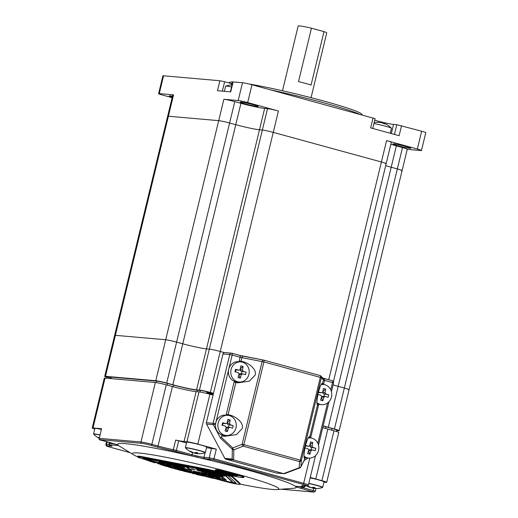 <?xml version="1.0" encoding="UTF-8"?>
<svg xmlns="http://www.w3.org/2000/svg" width="518" height="518" viewBox="0 0 518 518"><rect width="100%" height="100%" fill="white"/><g stroke="black" fill="none" stroke-linecap="round" stroke-linejoin="round"><path stroke-width="0.78" d="M224.333 352.59L220.247 351.469L224.333 352.59M213.468 393.298L210.34 392.443A8.45 0.57 -166.4 0 0 199.43 390.099L209.337 349.126A8.45 0.57 13.6 0 1 220.247 351.469A8.45 0.57 -166.4 0 0 209.337 349.126L206.475 348.879L209.337 349.126L262.348 130.031A8.45 0.57 13.6 0 1 273.258 132.375L381.41 161.992A8.45 0.57 13.6 0 1 386.156 163.669A8.45 0.57 13.6 0 1 385.392 163.727M199.43 390.099L196.568 389.847A18.37 1.237 13.6 0 1 172.844 384.751L182.757 343.784A18.37 1.237 -166.4 0 0 206.475 348.879A18.37 1.237 13.6 0 1 182.757 343.784L176.606 342.1L182.757 343.784L235.761 124.683A18.37 1.237 -166.4 0 0 259.486 129.778L262.348 130.031A8.45 0.57 13.6 0 1 273.258 132.375L381.41 161.992A8.45 0.57 13.6 0 1 386.156 163.669L333.417 381.675M172.844 384.751L166.692 383.067A8.45 0.57 -166.4 0 0 155.782 380.724L165.695 339.756A8.45 0.57 13.6 0 1 176.606 342.1A8.45 0.57 -166.4 0 0 165.695 339.756L115.391 335.334L165.695 339.756L218.7 120.655L168.402 116.233A8.45 0.57 13.6 0 0 167.638 116.285A8.45 0.57 13.6 0 1 168.402 116.233L218.7 120.655A8.45 0.57 13.6 0 1 229.61 122.999L235.761 124.683A18.37 1.237 -166.4 0 0 259.486 129.778L262.348 130.031L267.515 108.651A8.45 0.57 13.6 0 1 278.425 110.994L210.34 392.443M105.484 376.308A8.45 0.57 -166.4 0 0 104.72 376.359L114.627 335.386A8.45 0.57 13.6 0 1 115.391 335.334A8.45 0.57 -166.4 0 0 114.627 335.386L172.805 94.911A8.45 0.57 13.6 0 1 173.569 94.859L105.484 376.308L155.782 380.724M390.85 144.257A18.37 1.237 -166.4 0 0 396.361 145.869L391.194 167.243A18.37 1.237 -166.4 0 1 385.683 165.637A18.37 1.237 -166.4 0 0 391.194 167.243L397.345 168.933A8.45 0.57 13.6 0 1 402.091 170.61L349.087 389.711A8.45 0.57 -166.4 0 0 344.34 388.027L338.183 386.344A18.37 1.237 13.6 0 1 333.08 384.861A18.37 1.237 -166.4 0 0 338.183 386.344L344.34 388.027A8.45 0.57 13.6 0 1 349.087 389.711A8.45 0.57 13.6 0 1 348.323 389.763M282.491 90.76L298.161 25.991A14.692 0.991 13.6 0 1 299.495 25.9A14.692 0.991 13.6 0 1 311.447 28.192L298.517 81.63A14.692 0.991 -166.4 0 1 311.059 85.069L323.983 31.624A14.692 0.991 13.6 0 1 326.728 32.899L311.059 97.669M323.983 31.624L311.447 28.192M215.579 470.551L217.618 471.082L215.579 470.551M217.942 471.166L219.988 471.691L217.942 471.166M220.383 471.749L222.423 472.28L220.383 471.749M222.746 472.28L224.786 472.805L222.746 472.28M224.896 472.714L226.936 473.238L224.896 472.714M231.404 474.695L233.812 475.084L232.329 475.012A9.551 0.641 -166.4 0 0 229.28 474.54A9.551 0.641 -166.4 0 0 228.412 474.598A9.551 0.641 -166.4 0 0 228.775 474.883A14.692 0.991 -166.4 0 0 242.443 477.583A14.692 0.991 -166.4 0 0 243.777 477.492A14.692 0.991 -166.4 0 0 232.692 473.821A14.692 0.991 -166.4 0 0 216.543 470.493A14.692 0.991 -166.4 0 0 215.21 470.584A14.692 0.991 -166.4 0 0 217.217 471.6L232.64 474.546L230.38 473.776L237.93 475.647L236.124 475.738L218.447 472.021A14.692 0.991 -166.4 0 0 227.072 474.456A11.202 0.751 13.6 0 1 226.806 474.21A11.202 0.751 13.6 0 1 227.823 474.138A11.202 0.751 13.6 0 1 231.404 474.695L231.423 474.624M243.777 477.492L243.946 476.78A14.692 0.991 -166.4 0 0 232.867 473.109A14.692 0.991 -166.4 0 0 216.712 469.781A14.692 0.991 -166.4 0 0 215.384 469.871L215.21 470.584M240.054 484.103A75.311 5.063 -166.4 0 0 271.95 489.387A75.311 5.063 -166.4 0 0 277.02 489.549A75.311 5.063 -166.4 0 0 229.124 471.95A75.311 5.063 -166.4 0 0 139.187 453.03A75.311 5.063 -166.4 0 0 133.644 454.862A75.311 5.063 -166.4 0 0 137.665 456.805M277.02 489.549L293.997 488.228A91.841 6.171 -166.4 0 0 295.674 486.603A91.841 6.171 -166.4 0 0 295.441 486.402A91.841 6.171 -166.4 0 0 197.746 457.355A91.841 6.171 -166.4 0 0 195.72 456.882A91.841 6.171 -166.4 0 0 125.913 443.699A91.841 6.171 -166.4 0 0 118.052 445.13A91.841 6.171 -166.4 0 0 118.285 445.331A91.841 6.171 -166.4 0 0 119.146 445.927L133.644 454.862M310.269 477.363A18.37 1.237 -166.4 0 0 315.779 478.975L321.931 480.659A8.45 0.57 13.6 0 1 326.677 482.342L338.746 432.465A8.45 0.57 -166.4 0 0 333.993 430.782L327.842 429.098A18.37 1.237 13.6 0 1 322.74 427.615M105.05 378.088A8.45 0.57 -166.4 0 0 104.286 378.14L92.217 428.017A8.45 0.57 13.6 0 1 92.987 427.965L101.567 428.716L99.242 438.338L140.961 442.003L155.348 382.504L105.05 378.088L92.987 427.965M175.641 440.086L178.697 440.818L176.373 450.44L192.094 454.746A9.182 0.615 -166.4 0 0 195.966 455.736L195.72 456.882A10.289 0.693 13.6 0 1 191.388 455.775L173.517 450.951A19.47 1.308 13.6 0 1 157.31 447.06L151.159 445.37A7.349 0.492 -166.4 0 0 141.673 443.337A1.101 1.004 -85 0 1 140.961 442.003A8.45 0.57 13.6 0 1 151.871 444.347L158.022 446.03A18.37 1.237 -166.4 0 0 173.31 449.702L175.641 440.086A18.37 1.237 -166.4 0 0 184.071 441.504L186.927 441.757A8.45 0.57 13.6 0 1 197.844 444.101L209.907 394.224A8.45 0.57 -166.4 0 0 198.996 391.88L196.134 391.627A18.37 1.237 13.6 0 1 172.416 386.532L166.265 384.848A8.45 0.57 -166.4 0 0 155.348 382.504M209.907 394.224L213.04 395.079M197.844 444.101L216.297 449.151L213.973 458.773L303.665 483.333L309.77 458.1M326.677 482.342A8.45 0.57 13.6 0 1 325.913 482.394L323.931 482.219M94.742 429.053A8.45 0.57 13.6 0 1 92.217 428.017M141.673 443.337L99.955 439.672A1.101 1.004 -85 0 1 99.242 438.338L101.567 428.716M206.54 447.694L216.297 449.151M178.697 440.818L186.519 442.961M195.966 455.736L197.772 456.157A9.182 0.615 -166.4 0 0 203.956 457.29L209.227 457.757L211.551 448.135M196.529 474.566L197.073 474.223L204.39 476.165L196.529 474.566L196.963 473.692M192.806 473.633L195.875 473.925L192.806 473.633L192.981 472.921L193.732 472.805M184.635 470.486L185.243 470.48M169.451 466.278L170.273 466.381M143.79 459.129A75.311 5.063 -166.4 0 0 149.404 461.026M182.802 470.674A75.311 5.063 -166.4 0 0 183.573 470.881M186.609 471.671A75.311 5.063 -166.4 0 0 188.817 472.248M191.848 473.025L183.495 471.199L186.059 471.186L191.848 473.025A75.311 5.063 -166.4 0 0 192.89 473.284M195.597 473.97A75.311 5.063 -166.4 0 0 196.613 474.223M199.572 474.954A75.311 5.063 -166.4 0 0 201.275 475.375M204.584 475.427L204.409 476.139A75.311 5.063 -166.4 0 0 205.931 476.502L210.781 477.473M213.235 478.237A75.311 5.063 -166.4 0 0 215.339 478.723M281.332 489.212L313.772 492.061L301.223 488.429A10.289 0.693 13.6 0 1 295.674 486.603A1.101 1.068 -60.5 0 0 296.626 486.357M295.441 486.402A10.289 0.693 13.6 0 1 296.374 486.318L303.678 486.803A19.47 1.308 13.6 0 1 303.561 485.625L306.423 485.871A7.349 0.492 -166.4 0 0 302.959 484.362L213.261 459.803L204.668 458.624A10.289 0.693 13.6 0 1 197.746 457.355L197.772 456.157M117.722 444.994A1.101 1.101 -9 0 0 118.285 445.331A10.289 0.693 13.6 0 1 117.353 445.415L110.049 444.93A19.47 1.308 13.6 0 1 110.166 446.108L107.304 445.856A7.349 0.492 -166.4 0 0 110.768 447.364L130.044 452.648L110.735 447.358A1.101 0.447 -74.7 0 0 110.768 447.364M112.438 443.285A1.101 0.447 -74.7 0 0 112.471 443.298L117.767 445.02A1.101 1.068 -60.5 0 0 118.052 445.13A10.289 0.693 13.6 0 0 112.503 443.304L99.955 439.672M225.557 472.701L230.944 474.099L225.557 472.701M236.124 475.738L236.247 475.233M227.072 474.456L227.156 474.112M233.353 475.362L233.437 475.006M157.142 462.781L151.806 461.778L154.474 462.678L154.565 462.302M154.474 462.678L149.378 461.156L149.488 460.69M149.378 461.156L155.173 462.244M157.576 463.558L162.853 464.905L157.589 463.48M163.274 464.206L162.853 464.905M157.381 463.26L157.478 462.878M154.481 462.82L154.791 462.341M160.807 464.795L169.179 466.796L165.689 466.271L160.878 464.568M168.156 466.394L168.292 465.837M169.503 466.077L169.179 466.796M166.09 465.779L166.213 465.268M163.565 465.17L163.707 464.581M178.548 469.12L173.439 468.486L167.955 466.835L172.701 467.715L170.053 467.353L172.63 468.123L178.548 469.12L178.658 468.68M176.891 468.654L176.994 468.22M174.812 468.317L174.967 467.67M172.701 467.715L172.857 467.087M169.826 467.055L170.001 466.342M174.916 468.894L184.518 470.979L178.438 469.502L182.724 470.804L179.649 470.182L174.974 468.673M182.951 470.072L182.724 470.804M178.438 469.502L178.937 469.593M184.518 470.979L184.673 470.325M180.899 470.35L180.465 470.208M192.029 473.012L192.184 472.384M190.287 472.474L190.423 471.898M188.377 471.982L188.526 471.38M187.859 471.658L187.963 471.225M186.059 471.186L186.169 470.732M183.495 471.199L183.599 470.791M188.74 472.571L188.824 472.215M194.004 473.452L194.133 472.915M194.328 472.662L194.153 473.374L196.335 473.912L194.172 473.368L194.276 472.953M196.341 473.886L196.426 473.543M196.523 473.187L196.335 473.912M204.39 476.165L204.474 475.744M202.324 475.518L202.402 475.181M200.291 475.019L200.382 474.624M199.022 474.702L199.126 474.281M197.073 474.223L197.19 473.75M202.085 475.938L202.162 475.595M210.761 477.538L213.105 478.108M213.196 478.412L205.937 476.534M215.954 474.475A11.02 0.738 -166.4 0 0 220.37 475.2A11.02 0.738 -166.4 0 0 221.367 475.129A11.02 0.738 -166.4 0 0 208.709 471.322L215.954 474.475M197.701 468.991A14.692 0.991 -166.4 0 0 196.374 469.081A14.692 0.991 -166.4 0 0 207.459 472.759A14.692 0.991 -166.4 0 0 223.608 476.081A14.692 0.991 -166.4 0 0 224.935 475.99A14.692 0.991 -166.4 0 0 213.85 472.319A14.692 0.991 -166.4 0 0 197.701 468.991M196.665 468.965A14.692 0.991 -166.4 0 0 201.534 470.739M212.626 473.64A14.692 0.991 -166.4 0 0 215.533 474.294M219.587 475.11A14.692 0.991 -166.4 0 0 223.692 475.725A14.692 0.991 -166.4 0 0 224.734 475.757M232.051 482.316A5.51 0.369 13.6 0 1 224.935 480.788L149.689 460.185A5.51 0.369 -166.4 0 1 146.594 459.084A5.51 0.369 -166.4 0 1 148.938 459.343L208.404 470.791A11.02 0.738 -166.4 0 1 225.077 475.356L232.517 482.232A5.51 0.369 13.6 0 1 232.55 482.284A5.51 0.369 13.6 0 1 232.051 482.316A9.182 0.615 13.6 0 0 235.373 482.847A9.182 0.615 13.6 0 0 235.871 482.873M236.072 483.061A9.182 0.615 13.6 0 1 236.117 483.145A9.182 0.615 13.6 0 1 235.289 483.203A9.182 0.615 13.6 0 1 223.426 480.659L148.187 460.055A9.182 0.615 -166.4 0 1 143.02 458.223A9.182 0.615 -166.4 0 1 146.937 458.65L206.397 470.098A14.692 0.991 -166.4 0 1 228.626 476.184L236.072 483.061M239.005 484.362A11.02 0.738 13.6 0 1 224.773 481.306L143.823 459.136A11.02 0.738 13.6 0 1 137.633 456.941A11.02 0.738 13.6 0 1 142.327 457.452L204.39 469.405A18.37 1.237 13.6 0 1 232.181 477.013L239.951 484.188A11.02 0.738 13.6 0 1 240.002 484.298A11.02 0.738 13.6 0 1 239.005 484.362M220.04 479.046L215.883 477.907L220.04 479.046M217.256 478.302L217.599 478.308M211.234 476.346L208.016 475.802L212.49 477.033L213.733 477.091L211.234 476.346M204.811 474.566L204.28 474.443L204.811 474.566M205.627 474.909L205.102 474.792L205.627 474.909M202.946 474.197L201.191 473.86L202.946 474.197M203.632 474.417L202.266 474.197L204.888 474.876L203.645 474.358M196.069 472.202L195.539 472.079L196.069 472.202M199.242 473.089L197.701 472.727L199.242 473.089M197.559 472.643L193.79 471.898L197.403 472.921L198.666 473.031L197.572 472.591M182.006 468.648L185.47 469.476L182.006 468.648M175.356 466.634L178.302 467.391L175.356 466.634M226.327 480.192L222.63 476.774L193.084 471.089L226.327 480.192M192.081 470.81L188.384 467.398L158.838 461.706L192.081 470.81M203.6 472.021L205.944 472.617L203.6 472.021M195.131 469.936L191.369 468.952L195.15 469.839M193.505 469.561L193.674 469.178M191.362 468.686L193.777 469.321L191.362 468.686M196.95 470.26L202.661 471.71L196.95 470.26M205.51 472.688L201.606 471.781L205.769 472.636M203.257 472.053L204.61 472.422L203.257 472.053M204.144 472.105L206.63 472.746L204.15 472.066M209.751 473.646L214.012 474.812L211.26 474.43L208.074 473.53L211.338 474.125L209.751 473.646M162.302 462.988L163.928 463.513L162.665 463.403L159.052 462.38L162.302 462.988M162.963 463.215L164.51 463.571L162.963 463.215M161.072 462.716L161.668 462.859L161.092 462.626M168.344 464.756L170.15 465.365L168.344 464.756M166.453 464.342L168.214 464.678L166.453 464.342M170.571 465.442L171.186 465.585L170.597 465.326M169.658 465.047L170.292 465.196L169.677 464.957M178.438 467.534L173.446 466.349L178.438 467.534M176.664 467.236L174.702 466.647L176.716 467.197L176.774 466.86M175.518 466.614L179.351 467.631L175.531 466.582M183.877 468.848L186.279 469.509L183.877 468.848M180.646 468.291L182.407 468.648L180.646 468.291M183.022 468.686L182.543 468.505L183.035 468.615M182.342 468.589L181.883 468.408L182.355 468.525M137.633 456.941L137.801 456.228A11.02 0.738 13.6 0 1 142.495 456.74L204.565 468.693A18.37 1.237 13.6 0 1 216.634 471.386M227.117 474.268A18.37 1.237 13.6 0 1 228.47 474.695M229.597 475.077A18.37 1.237 13.6 0 1 232.349 476.301L240.119 483.475A11.02 0.738 13.6 0 1 240.177 483.585L240.002 484.298M232.55 482.284L232.634 481.928A5.51 0.369 13.6 0 0 232.608 481.876L225.162 475A11.02 0.738 -166.4 0 0 223.627 474.307M147.17 458.695A5.51 0.369 -166.4 0 0 146.678 458.728L146.594 459.084M143.467 458.145A9.182 0.615 -166.4 0 0 147.015 459.343M221.367 475.129L221.451 474.773A11.02 0.738 -166.4 0 0 219.859 473.976M205.419 470.331L205.355 470.597A11.02 0.738 -166.4 0 0 199.942 469.943A11.02 0.738 -166.4 0 0 212.6 473.756L212.684 473.4L205.86 470.428M201.806 469.612A11.02 0.738 -166.4 0 0 200.026 469.586L199.942 469.943M212.6 473.756L205.355 470.597M205.452 471.056L202.014 470.033L204.131 470.642L200.343 470.247L207.601 471.969L205.471 470.979M211.558 472.41L220.079 475.155L217.385 473.983L219.736 474.488L218.266 473.847L211.558 472.41M205.303 471.043L202.888 470.83L206.598 471.399L205.316 470.985M207.433 471.892L205.491 471.361L207.433 471.892M205.426 470.991L200.99 470.422L205.432 470.966M212.017 472.533L219.626 475.032L216.932 473.86L219.276 474.365L218.052 473.828L212.017 472.507M206.067 472.72L207.064 472.992M207.058 473.031L206.028 472.869M204.079 472.17L205.16 472.442L204.092 472.112M203.412 472.17L203.904 472.267L203.432 472.099M189.607 469.755L191.498 470.273M163.209 462.548L189.562 469.955L186.966 467.126M189.562 469.955L186.622 467.242L163.164 462.723M182.33 466.712L176.308 466.187L182.33 466.712M176.774 465.475L172.261 465.073L176.774 465.475M184.55 467.599L180.031 467.204L184.55 467.599M223.854 479.131L225.744 479.649M197.455 471.93L223.808 479.331L221.212 476.502M223.808 479.331L220.869 476.618L197.41 472.105M218.026 476.346L211.137 475.025L216.045 476.366L208.909 475.084L220.37 477.382L215.469 476.042L220.286 476.968L218.026 476.346M182.53 467.424L183.916 467.501M174.754 465.3L176.139 465.371M178.891 466.388L180.141 466.446M175.79 466.757L177.648 467.249L175.803 466.712M175.33 466.789L176.521 467.087L175.343 466.737M184 469.198L184.803 469.327L184.007 469.114M182.491 468.784L183.275 468.907L182.511 468.693M183.689 468.92L185.282 469.334L183.709 468.835M184.019 468.952L185.612 469.36L184.032 468.894M209.622 476.217L210.224 476.314L209.641 476.126M212.322 476.819L213.099 476.948L212.374 476.715M210.489 476.23L209.926 476.074L210.489 476.23M210.159 476.269L210.58 476.346L210.179 476.191M209.499 476.087L209.913 476.165L209.518 476.01M210.515 476.295L210.91 476.379L210.528 476.236M209.868 476.12L210.25 476.197L209.887 476.036M218.227 478.483L219.496 478.774L218.246 478.392M216.789 478.088L218.026 478.373L216.809 477.991M218.706 478.522L219.949 478.813L218.725 478.431M217.269 478.133L218.479 478.412L217.288 478.049M234.589 82.025A68.149 4.578 13.6 0 1 235.658 82.109A68.149 4.578 13.6 0 1 236.823 82.226M248.659 83.916A68.149 4.578 13.6 0 1 319.353 99.851A68.149 4.578 13.6 0 1 361.881 114.251L362.328 114.977M359.511 114.206A69.982 4.701 -166.4 0 0 271.082 89.99M257.304 106.507A9.182 0.615 13.6 0 1 247.209 104.429A9.182 0.615 13.6 0 1 240.281 102.13A9.182 0.615 13.6 0 1 241.116 102.078A9.182 0.615 13.6 0 1 251.211 104.157A9.182 0.615 13.6 0 1 258.139 106.449A9.182 0.615 13.6 0 1 257.304 106.507M172.274 97.099A9.182 0.615 13.6 0 1 169.289 95.895A9.182 0.615 13.6 0 1 170.124 95.836A9.182 0.615 13.6 0 1 172.494 96.193M409.945 148.31A9.182 0.615 13.6 0 1 399.851 146.231A9.182 0.615 13.6 0 1 392.922 143.933A9.182 0.615 13.6 0 1 393.758 143.874A9.182 0.615 13.6 0 1 403.852 145.953A9.182 0.615 13.6 0 1 410.78 148.252A9.182 0.615 13.6 0 1 409.945 148.31M228.716 82.874L229.707 82.271A68.149 4.578 13.6 0 1 232.796 81.941M267.515 108.651L264.653 108.404A18.37 1.237 -166.4 0 1 240.935 103.309L234.784 101.619A8.45 0.57 13.6 0 0 223.873 99.275L238.176 100.537A7.349 0.492 13.6 0 1 247.669 102.57L278.425 110.994M230.4 91.848L232.802 81.922L242.489 82.718A7.349 0.492 13.6 0 1 251.975 84.758L375.11 118.648L372.733 128.464M172.138 97.688L162.73 95.111A7.349 0.492 13.6 0 1 158.599 93.648L162.911 75.835A7.349 0.492 13.6 0 1 163.571 75.79L219.878 80.737L217.469 90.708L230.717 91.874L233.132 81.902M158.599 93.648A7.349 0.492 13.6 0 1 159.266 93.603L173.569 94.859M386.156 163.669L391.33 142.295A8.45 0.57 13.6 0 0 386.577 140.611L417.34 149.035A7.349 0.492 13.6 0 1 421.471 150.498A7.349 0.492 13.6 0 1 420.804 150.544L407.232 149.352M394.444 134.408L396.794 124.696L421.652 131.222A7.349 0.492 13.6 0 1 425.783 132.686L421.471 150.498M373.044 117.916L370.629 127.888L399.125 135.69L401.541 125.719M396.794 124.696L393.55 124.411A12.49 0.842 13.6 0 1 374.734 120.182M219.878 80.737L224.624 81.753L222.351 91.142M232.329 83.864A12.49 0.842 13.6 0 1 231.604 83.663L224.624 81.753M232.452 83.359A69.982 4.701 -166.4 0 0 230.134 83.262M336.661 430.581L338.409 430.736A8.45 0.57 -166.4 0 0 339.173 430.685A8.45 0.57 -166.4 0 0 334.427 429.001L328.276 427.318L338.183 386.344L391.194 167.243L397.345 168.933A8.45 0.57 13.6 0 1 402.091 170.61A8.45 0.57 13.6 0 1 401.327 170.668M223.873 99.275L218.7 120.655A8.45 0.57 13.6 0 1 229.61 122.999L235.761 124.683L240.935 103.309M396.361 145.869L402.512 147.552A8.45 0.57 13.6 0 1 407.265 149.236L402.091 170.61M213.364 393.738A5.879 0.395 -166.4 0 0 206.98 392.107M328.276 427.318A18.37 1.237 13.6 0 1 323.167 425.835M104.72 376.359A8.45 0.57 -166.4 0 0 107.019 377.331M221.309 434.647L222.047 436.026L224.98 436.279L236.525 434.589L242.21 428.535C244.153 423.536 236.584 416.103 228.095 414.672L226.308 414.29L234.084 382.129L237.911 382.841L249.411 381.164L255.141 375.097C257.083 370.098 249.514 362.665 241.025 361.234L239.232 360.852L240.106 357.239L232.142 355.057L215.553 423.866M242.994 362.36A11.02 10.043 95 0 0 239.232 360.852M230.07 415.799A11.02 10.043 95 0 0 226.308 414.29M276.334 473.025L283.845 473.685L276.599 473.07A1.839 1.677 -85 0 1 276.334 473.025L225.861 459.201A1.839 1.677 -85 0 1 224.844 458.365L206.533 424.074A1.839 1.677 -85 0 1 206.358 422.688L213.138 423.284L229.765 354.552L222.993 353.956L206.358 422.688M222.993 353.956A1.839 1.677 -85 0 1 224.767 352.57L231.546 353.159A1.839 1.677 95 0 0 229.765 354.552L232.142 355.057A1.839 0.745 105.3 0 0 231.87 353.218A1.839 1.839 0 0 0 231.546 353.159A1.839 1.677 95 0 1 231.818 353.211A1.839 0.745 105.3 0 1 231.87 353.218L239.84 355.4A1.839 0.745 105.3 0 1 240.106 357.239L241.887 357.66L241.025 361.234M284.919 473.458L283.845 473.685L233.378 459.861L225.861 459.201M299.993 467.793A1.839 1.683 -152.9 0 0 300.79 467.055L304.215 460.373L304.655 458.488C303.632 458.132 303.846 454.001 305.296 446.082C307.446 438.791 308.929 435.774 309.732 437.03L309.479 436.933M330.756 389.821L332.517 382.549L324.546 380.367L323.672 383.974A11.02 10.043 95 0 0 322.164 383.527M323.672 383.974L322.656 383.592C321.859 382.381 320.402 385.314 318.285 392.385C316.815 400.142 316.55 404.325 317.495 404.94L318.531 405.251L310.748 437.419A11.02 10.043 95 0 0 309.233 436.972M310.748 437.419L309.732 437.03L317.495 404.94M283.618 473.62L299.184 467.767L299.585 461.596A1.839 1.548 3.7 0 0 301.34 460.463L321.348 377.739A1.839 1.826 -43.7 0 0 320.901 376.055A1.839 1.839 0 0 0 320.059 375.55A1.839 0.745 -74.7 0 1 320.325 377.389L263.908 361.94L243.894 444.664L300.31 460.113L320.325 377.389L321.348 377.739L323.523 380.011L322.41 383.495M224.164 436.195A11.02 10.043 95 0 0 228.347 435.366M237.095 382.757A11.02 10.043 95 0 0 241.278 381.928M222.047 436.026L220.526 438.189L213.306 424.669L206.533 424.074M224.844 458.365L232.161 459.013L233.378 459.861M221.367 437.289L232.75 447.96A1.839 1.017 133.2 0 0 232.323 449.261A1.839 1.554 1 0 0 233.799 449.864L233.631 459.932M263.409 360.055L243.343 356.229A1.839 1.075 100.8 0 0 243.259 356.203A1.839 1.075 100.8 0 0 241.887 357.66L263.908 361.94A1.839 0.745 105.3 0 0 263.643 360.101A1.839 0.745 105.3 0 0 263.591 360.088A1.839 1.075 100.8 0 0 263.5 360.068A1.839 1.075 100.8 0 0 262.134 361.519L242.12 444.25L243.894 444.664A1.839 0.745 -74.7 0 1 243.169 446.147L233.799 449.864A1.839 0.894 68.4 0 1 232.75 447.96L242.12 444.25A1.839 0.894 68.4 0 0 243.169 446.147L299.585 461.596A1.839 0.745 105.3 0 0 300.31 460.113L301.34 460.463L300.932 466.634A1.839 1.548 3.7 0 1 299.184 467.767A1.839 0.861 69.4 0 0 299.799 467.935A1.839 1.839 0 0 0 300.79 467.055A1.839 1.683 -152.9 0 0 300.932 466.634L304.331 460.003M322.863 378.108L324.229 378.516A1.839 0.745 -74.7 0 1 324.281 378.529A1.839 0.745 -74.7 0 1 324.546 380.367L323.523 380.011A1.839 1.826 -43.7 0 0 323.077 378.328L320.901 376.055A1.839 1.826 -43.7 0 0 320.105 375.569M111.189 378.049L107.116 376.929L106.799 378.237M206.669 393.389L207.064 391.77A8.45 0.57 -166.4 0 0 200.291 390.475L197.429 390.222A18.37 1.237 13.6 0 1 173.711 385.127L167.56 383.443A8.45 0.57 -166.4 0 0 156.65 381.099L111.409 377.13L111.053 378.613M336.441 431.494L336.778 430.108A8.45 0.57 -166.4 0 0 332.051 428.49L325.9 426.806A18.37 1.237 13.6 0 1 323.122 426.023M185.722 448.174A25.719 25.719 0 0 1 185.599 448.083A10.101 0.68 13.6 0 1 185.502 447.947A10.101 0.68 13.6 0 1 186.415 447.882A10.101 0.68 13.6 0 1 199.462 450.686A10.101 0.68 13.6 0 1 205.141 452.7A10.101 0.68 13.6 0 1 204.992 452.771A25.719 25.719 0 0 1 204.837 452.797M213.176 394.515A5.51 0.369 -166.4 0 0 206.799 392.871M213.222 394.321A5.51 0.369 -166.4 0 0 206.844 392.676M308.773 483.527A10.101 0.68 13.6 0 1 313.791 484.686A10.101 0.68 13.6 0 1 322.474 487.477A10.101 0.68 13.6 0 1 322.41 487.535A10.101 0.68 13.6 0 1 322.325 487.555A25.719 25.719 0 0 1 322.177 487.574M93.907 434.414A25.719 25.719 0 0 1 93.784 434.324A10.101 0.68 13.6 0 1 93.687 434.188A10.101 0.68 13.6 0 1 93.752 434.136A10.101 0.68 13.6 0 1 99.721 435.003M235.962 427.836A10.101 9.207 -85 0 1 226.172 435.463A10.101 9.207 -85 0 1 224.689 435.191A10.101 9.207 -85 0 1 218.156 422.96A10.101 9.207 -85 0 1 227.939 415.332A10.101 9.207 -85 0 1 229.429 415.598A10.101 9.207 -85 0 1 235.962 427.836M226.172 435.463L223.782 435.25A10.101 9.207 -85 0 1 222.3 434.984A10.101 9.207 -85 0 1 215.598 423.556A10.101 9.207 -85 0 1 225.55 415.125L227.939 415.332M222.008 425.246A24.663 2.564 -76.8 0 1 222.306 423.989A24.663 2.564 -76.8 0 1 222.617 422.746A25.686 1.729 13.6 0 1 226.042 423.64L224.113 423.484A1.101 1.004 -85 0 1 223.951 423.459L226.042 423.64L227.272 422.837A25.686 10.425 -74.7 0 0 227.875 419.315A24.663 12.672 -0.1 0 1 230.141 419.936A25.686 10.425 105.3 0 1 229.539 423.459L230.251 424.792A25.686 1.729 13.6 0 1 233.191 425.647A24.663 19.911 108.9 0 1 232.919 426.897A24.663 19.911 108.9 0 1 232.588 428.14A25.686 1.729 -166.4 0 0 229.649 427.292L227.396 427.078A1.101 1.004 -85 0 0 226.327 427.907L226.088 428.885L227.324 431.572A24.663 9.803 -153.6 0 1 225.058 430.95A25.686 10.425 -74.7 0 0 226.152 427.473L225.44 426.139A25.686 1.729 -166.4 0 0 222.008 425.246M229.649 427.292L228.419 428.095A25.686 10.425 105.3 0 1 227.324 431.572M226.088 428.885L225.764 428.794M222.539 425.375L223.057 423.212L222.617 422.746M223.057 423.212L223.951 423.459M227.396 422.222L230.141 419.936M227.68 422.3L227.447 423.277L229.539 423.459M230.251 424.792L228.16 424.611L233.191 425.647M229.047 424.857L228.483 427.169M228.16 424.611A1.101 1.004 -85 0 1 227.447 423.277M248.893 374.397A10.101 9.207 -85 0 1 239.102 382.019A10.101 9.207 -85 0 1 237.613 381.753A10.101 9.207 -85 0 1 231.08 369.522A10.101 9.207 -85 0 1 240.87 361.894A10.101 9.207 -85 0 1 242.359 362.16A10.101 9.207 -85 0 1 248.893 374.397M239.102 382.019L236.713 381.811A10.101 9.207 -85 0 1 235.224 381.546A10.101 9.207 -85 0 1 228.529 370.117A10.101 9.207 -85 0 1 238.481 361.681L240.87 361.894M234.939 371.801A24.663 2.564 -76.8 0 1 235.237 370.551A24.663 2.564 -76.8 0 1 235.541 369.308A25.686 1.729 13.6 0 1 238.973 370.202L237.037 370.046A1.101 1.004 -85 0 1 236.875 370.02L238.973 370.202L240.203 369.399A25.686 10.425 -74.7 0 0 240.805 365.876A24.663 12.672 -0.1 0 1 243.071 366.498A25.686 10.425 105.3 0 1 242.469 370.02L243.182 371.354A25.686 1.729 13.6 0 1 246.121 372.209A24.663 19.911 108.9 0 1 245.843 373.459A24.663 19.911 108.9 0 1 245.519 374.702A25.686 1.729 -166.4 0 0 242.579 373.847L240.32 373.64A1.101 1.004 -85 0 0 239.251 374.469L239.018 375.446L240.255 378.134A24.663 9.803 -153.6 0 1 237.989 377.512A25.686 10.425 -74.7 0 0 239.083 374.035L238.371 372.695A25.686 1.729 -166.4 0 0 234.939 371.801M242.579 373.847L241.349 374.65A25.686 10.425 105.3 0 1 240.255 378.134M239.018 375.446L238.694 375.356M235.463 371.937L235.988 369.774L235.541 369.308M235.988 369.774L236.875 370.02M240.326 368.784L243.071 366.498M240.611 368.861L240.371 369.839L242.469 370.02M243.182 371.354L241.084 371.173L246.121 372.209M241.977 371.412L241.414 373.731M241.084 371.173A1.101 1.004 -85 0 1 240.371 369.839M308.178 438.066A10.101 9.207 -85 0 1 310.515 437.943A10.101 9.207 -85 0 1 311.998 438.209A10.101 9.207 -85 0 1 318.531 450.446A10.101 9.207 -85 0 1 308.747 458.074A10.101 9.207 -85 0 1 307.258 457.808A10.101 9.207 -85 0 1 304.06 456.151M308.747 458.074L306.352 457.86A10.101 9.207 -85 0 1 304.869 457.595A10.101 9.207 -85 0 1 304.202 457.381M305.452 445.428A25.686 1.729 13.6 0 1 308.611 446.257L309.842 445.454A25.686 10.425 -74.7 0 0 310.444 441.925A24.663 12.672 -0.1 0 1 312.71 442.547A25.686 10.425 105.3 0 1 312.108 446.069L312.827 447.41A25.686 1.729 13.6 0 1 315.76 448.258A24.663 19.911 108.9 0 1 315.488 449.507A24.663 19.911 108.9 0 1 315.158 450.751A25.686 1.729 -166.4 0 0 312.218 449.902L309.965 449.689A1.101 1.004 -85 0 0 308.896 450.518L308.657 451.495L309.9 454.182A24.663 9.803 -153.6 0 1 307.634 453.567A25.686 10.425 -74.7 0 0 308.722 450.084L308.009 448.75A25.686 1.729 -166.4 0 0 304.888 447.934M312.218 449.902L310.988 450.705A25.686 10.425 105.3 0 1 309.9 454.182M308.611 446.257L306.682 446.102A1.101 1.004 -85 0 1 306.52 446.069L308.611 446.257M308.657 451.495L308.333 451.411M305.108 447.992L305.413 445.597M305.633 445.83L306.52 446.069M309.965 444.832L312.71 442.547M310.25 444.91L310.017 445.888L312.108 446.069M312.827 447.41L310.729 447.222L315.76 448.258M311.616 447.468L311.059 449.786M310.729 447.222A1.101 1.004 -85 0 1 310.017 445.888M321.102 384.628A10.101 9.207 -85 0 1 323.439 384.505A10.101 9.207 -85 0 1 324.928 384.77A10.101 9.207 -85 0 1 331.462 397.008A10.101 9.207 -85 0 1 321.672 404.636A10.101 9.207 -85 0 1 320.189 404.364A10.101 9.207 -85 0 1 316.99 402.713M321.672 404.636L319.282 404.422A10.101 9.207 -85 0 1 317.799 404.157A10.101 9.207 -85 0 1 317.133 403.943M318.382 391.99A25.686 1.729 13.6 0 1 321.542 392.812L322.772 392.009A25.686 10.425 -74.7 0 0 323.374 388.487A24.663 12.672 -0.1 0 1 325.641 389.109A25.686 10.425 105.3 0 1 325.039 392.631L325.751 393.965A25.686 1.729 13.6 0 1 328.69 394.82A24.663 19.911 108.9 0 1 328.418 396.069A24.663 19.911 108.9 0 1 328.088 397.312A25.686 1.729 -166.4 0 0 325.149 396.464L322.889 396.251A1.101 1.004 -85 0 0 321.827 397.079L321.587 398.057L322.824 400.744A24.663 9.803 -153.6 0 1 320.558 400.123A25.686 10.425 -74.7 0 0 321.652 396.646L320.94 395.312A25.686 1.729 -166.4 0 0 317.819 394.496M325.149 396.464L323.918 397.267A25.686 10.425 105.3 0 1 322.824 400.744M321.542 392.812L319.612 392.663A1.101 1.004 -85 0 1 319.451 392.631L321.542 392.812M321.587 398.057L321.264 397.966M318.039 394.548L318.337 392.158M318.557 392.385L319.451 392.631M322.895 391.394L325.641 389.109M323.18 391.472L322.947 392.45L325.039 392.631M325.751 393.965L323.659 393.784L328.69 394.82M324.546 394.03L323.983 396.348M323.659 393.784A1.101 1.004 -85 0 1 322.947 392.45M390.255 133.262L391.453 128.296A10.289 0.693 -166.4 0 0 391.42 128.218A10.289 0.693 -166.4 0 0 385.67 126.25A10.289 0.693 -166.4 0 0 373.912 123.595M384.55 123.556L384.032 123.329A18.337 7.446 105.3 0 1 385.068 123.996A17.832 14.672 155.3 0 0 383.126 123.465A18.337 7.446 -74.7 0 0 382.09 122.798L380.665 122.494A18.337 16.712 95 0 0 377.998 122.365A17.832 6.87 -107.4 0 0 377.538 122.293A17.832 6.87 -107.4 0 0 377.143 122.28A17.832 6.87 -107.4 0 0 377.091 122.287A18.337 16.712 -85 0 1 379.487 122.377M383.857 123.64L383.948 123.297A18.37 18.37 0 0 1 391.42 128.218M231.578 86.966A10.289 0.693 -166.4 0 0 226.573 86.111A10.289 0.693 -166.4 0 0 225.706 86.124A10.289 0.693 -166.4 0 0 225.641 86.176L224.398 91.317M232.045 85.056A17.832 6.87 -107.4 0 0 231.721 85.01A17.832 6.87 -107.4 0 0 231.332 84.997A17.832 6.87 -107.4 0 0 231.274 85.004A18.337 16.712 -85 0 1 232.058 84.991M192.942 452.467L192.871 452.745A18.37 18.37 0 0 1 185.392 447.824A10.289 0.693 13.6 0 1 185.36 447.746A10.289 0.693 13.6 0 1 186.292 447.681A10.289 0.693 13.6 0 1 199.572 450.53A10.289 0.693 13.6 0 1 205.355 452.583A10.289 0.693 13.6 0 1 205.29 452.635A18.37 18.37 0 0 1 205.141 452.693A18.37 18.37 0 0 1 199.67 453.762A17.832 6.87 72.6 0 1 199.585 453.762M185.36 447.746L186.687 442.249A10.289 0.693 13.6 0 1 187.62 442.184A10.289 0.693 13.6 0 1 198.925 444.515A10.289 0.693 13.6 0 1 206.682 447.086L205.355 452.583M192.333 452.188L192.78 452.713L192.262 452.486A18.337 16.712 -85 0 1 189.866 451.223A17.832 5.672 -43 0 0 190.773 451.307A18.337 16.712 95 0 0 193.169 452.564L194.587 452.868A18.337 7.446 -74.7 0 0 195.908 452.408A17.832 13.474 46.2 0 0 196.879 452.7A17.832 13.474 46.2 0 0 197.85 452.939A18.337 7.446 105.3 0 1 196.536 453.405L197.054 453.626A18.337 16.712 95 0 0 199.721 453.755A17.832 6.87 72.6 0 1 199.67 453.762M196.71 452.654L196.536 453.405L197.054 453.626M197.326 453.664A18.337 16.712 -85 0 1 196.147 453.548L194.723 453.244A18.337 7.446 105.3 0 1 193.978 452.816M308.819 483.352A10.289 0.693 13.6 0 1 316.906 485.314A10.289 0.693 13.6 0 1 322.688 487.36A10.289 0.693 13.6 0 1 322.623 487.419A18.37 18.37 0 0 1 322.474 487.47M310.146 477.861A10.289 0.693 13.6 0 1 324.022 481.87L322.688 487.36M309.667 486.965L310.12 487.49L309.596 487.263A18.337 16.712 -85 0 1 307.2 486.007A17.832 5.672 -43 0 0 308.106 486.085A18.337 16.712 95 0 0 310.502 487.347L311.927 487.652A18.337 7.446 -74.7 0 0 313.241 487.185A17.832 13.474 46.2 0 0 314.212 487.483A17.832 13.474 46.2 0 0 315.184 487.723A18.337 7.446 105.3 0 1 313.869 488.183L314.387 488.409A18.337 16.712 95 0 0 317.055 488.539A17.832 6.87 72.6 0 1 317.003 488.539A17.832 6.87 72.6 0 1 316.919 488.539M313.869 488.183L314.387 488.409M314.659 488.442A18.337 16.712 -85 0 1 313.481 488.332L312.063 488.027A18.337 7.446 105.3 0 1 311.312 487.6M306.779 485.916A18.37 18.37 0 0 0 310.198 487.522L310.276 487.25M98.97 438.105A18.37 18.37 0 0 1 93.693 434.181A18.37 18.37 0 0 1 93.583 434.065A10.289 0.693 13.6 0 1 93.551 433.987L94.878 428.49A10.289 0.693 13.6 0 1 95.811 428.425A10.289 0.693 13.6 0 1 101.094 429.338M93.551 433.987A10.289 0.693 13.6 0 1 94.477 433.922A10.289 0.693 13.6 0 1 99.76 434.835M98.99 438.021A18.337 16.712 -85 0 1 98.057 437.464A17.832 5.672 -43 0 0 98.957 437.542A18.337 16.712 95 0 0 99.087 437.626M386.577 140.611L328.729 379.746M264.653 108.404L196.568 389.847M234.784 101.619L166.692 383.067M402.512 147.552L334.427 429.001M315.779 478.975L327.842 429.098M304.331 485.703A18.37 1.237 -166.4 0 0 304.895 485.936L304.94 485.761M321.931 480.659L333.993 430.782M302.959 484.362A1.101 0.447 -74.7 0 0 303.665 483.333A8.45 0.57 13.6 0 1 308.417 485.016L315.514 455.672M151.159 445.37A1.101 0.447 -74.7 0 0 151.871 444.347L166.265 384.848M157.31 447.06A1.101 0.447 -74.7 0 0 158.022 446.03L172.416 386.532M186.927 441.757L198.996 391.88M184.071 441.504L196.134 391.627M110.735 447.358C104.228 445.435 106.883 446.186 105.827 444.573A8.45 0.57 13.6 0 1 106.591 444.522L107.239 441.867M107.304 445.856A1.101 1.004 95 0 1 106.591 444.522L109.479 444.671M110.166 446.108A1.101 1.004 95 0 1 109.453 444.774A18.37 1.237 -166.4 0 0 109.693 444.794M109.551 442.495L109.324 443.44L114.582 443.9M205.05 452.758L203.956 457.29A1.101 1.004 -85 0 0 204.668 458.624M191.388 455.775A1.101 0.447 -74.7 0 0 192.094 454.746L192.605 452.648M302.072 486.829L301.936 487.399L313.267 490.501L313.785 488.37M299.106 486.57A9.182 0.615 -166.4 0 0 301.936 487.399A1.101 0.447 -74.7 0 1 301.223 488.429M173.517 450.951A1.101 0.492 -78.3 0 1 173.31 449.702L176.373 450.44A1.101 0.447 -74.7 0 1 175.66 451.469M209.939 459.09A1.101 1.004 -85 0 1 209.227 457.757L213.973 458.773A1.101 0.447 -74.7 0 1 213.261 459.803M303.678 486.803A1.101 0.984 -68.8 0 0 304.895 485.936L305.335 485.793M312.561 491.53A1.101 0.447 -74.7 0 0 313.267 490.501L315.332 491.232L315.986 488.539M110.049 444.93A1.101 0.984 -68.8 0 1 109.913 444.884C109.602 445.111 109.292 444.638 108.994 443.46L109.324 443.44A1.101 1.004 95 0 0 110.036 444.774M315.332 491.232L313.934 492.087A1.101 1.004 -85 0 1 313.772 492.061M296.374 486.318A1.101 1.004 95 0 0 296.704 486.344M303.69 486.959A1.101 1.004 95 0 0 303.852 486.991L296.128 486.298M303.561 485.625A1.101 1.004 95 0 0 303.885 485.651M306.423 485.871A1.101 1.004 95 0 0 306.585 485.903L308.417 485.016M116.621 444.554A1.101 1.004 95 0 0 117.353 445.415M98.912 438.357C99.016 439.562 99.76 440.177 101.133 440.19L112.471 443.298A1.101 0.447 -74.7 0 0 112.503 443.304M162.153 464.575L162.244 464.186M155.251 462.891L155.361 462.451M179.655 469.658L179.817 468.997M142.495 456.74L142.327 457.452M204.565 468.693L204.39 469.405M232.349 476.301L232.181 477.013M240.119 483.475L239.951 484.188M232.608 481.876L232.517 482.232M225.162 475L225.077 475.356M238.176 100.537L242.489 82.718M247.669 102.57L251.975 84.758M159.266 93.603L163.571 75.79M417.34 149.035L421.652 131.222M391.336 133.56L393.55 124.411M231.281 85.004L231.604 83.663M231.922 353.237L239.789 355.393A1.839 0.745 105.3 0 1 239.84 355.4L263.5 360.068A1.839 1.839 0 0 1 263.643 360.101L320.059 375.55A1.839 0.745 -74.7 0 0 320.001 375.537L263.694 360.12M243.175 356.196L239.892 355.419M324.333 378.548L332.2 380.698A1.839 0.745 -74.7 0 1 332.252 380.711A1.839 0.745 -74.7 0 1 332.517 382.549L333.553 382.912L331.429 391.686M304.616 458.637L305.892 457.808M317.832 443.259L327.583 402.939M232.161 459.013L232.323 449.261L220.526 438.189M235.858 382.582L228.095 414.672M213.138 423.284A1.839 1.677 95 0 0 213.306 424.669A1.839 0.44 -28.1 0 0 215.507 423.789L213.138 423.284M331.656 430.141L332.051 428.49M325.505 428.444L325.9 426.806M199.929 391.996L200.291 390.475M197.073 391.712L197.429 390.222M173.31 386.778L173.711 385.127M167.159 385.094L167.56 383.443M156.281 382.621L156.65 381.099M228.419 428.095L226.327 427.907M241.349 374.65L239.251 374.469M310.988 450.705L308.896 450.518M323.918 397.267L321.827 397.079M384.032 123.329L383.948 123.66M196.387 452.564L196.147 453.548M194.723 453.244L194.826 452.816M313.688 487.483L313.481 488.332M312.063 488.027L312.16 487.6M228.412 474.598L228.509 474.216M105.827 444.573L106.533 441.673M108.994 443.46L109.246 442.411M313.934 492.087L281.248 489.219M303.852 486.991C303.949 487.328 304.416 487.043 305.251 486.137M302.635 485.573L306.585 485.903M109.913 444.884L111.26 445.448M154.597 462.069L154.422 462.781M160.858 464.018L160.69 464.73M168.046 466.135L167.871 466.847M176.638 468.324L176.47 469.036M206.106 475.796L205.931 476.508M199.1 471.063L199.184 470.707M203.593 472.306L203.678 471.95M168.123 464.84L168.214 464.484M202.946 473.996L202.862 474.352M209.596 475.841L209.512 476.197M217.864 478.095L217.78 478.451M339.173 430.685L349.087 389.711M304.092 460.619L308.08 458.016M329.021 401.651L318.499 445.124M299.799 467.935L284.57 473.659M333.553 382.912A1.839 1.839 0 0 0 332.252 380.711L322.675 378.023M310.515 437.943L308.385 437.755M323.439 384.505L321.309 384.317M377.143 122.28A18.37 18.37 0 0 0 374.138 122.656M231.332 84.997A18.37 18.37 0 0 0 225.706 86.124M196.62 452.628L196.426 453.451M317.003 488.539A18.37 18.37 0 0 0 322.416 487.49M313.953 487.412L313.759 488.228"/></g></svg>
